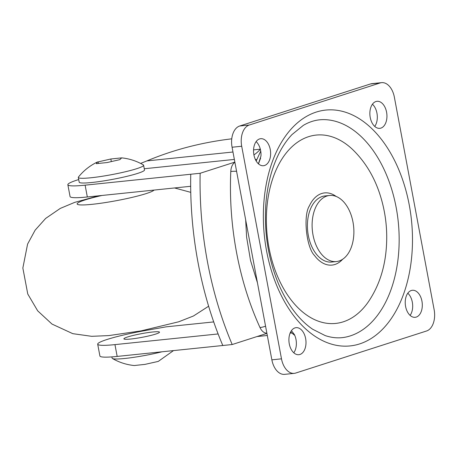 <?xml version="1.0" encoding="UTF-8"?>
<svg xmlns="http://www.w3.org/2000/svg" width="457" height="457" viewBox="0 0 457 457"><rect width="100%" height="100%" fill="white"/><g stroke="black" fill="none" stroke-linecap="round" stroke-linejoin="round"><path stroke-width="0.69" d="M234.864 162.109L200.143 173.272L190.752 174.243A271.778 169.558 84.1 0 0 222.805 345.503L232.196 344.532L266.911 333.37M222.805 345.503L117.169 356.426L114.958 344.618A45.294 4.621 169.4 0 1 97.695 344.184A45.294 4.621 169.4 0 1 107.007 339.494L107.321 339.397A45.294 4.621 169.4 0 1 145.68 330.48L166.234 326.829L213.716 321.917M97.695 344.184L99.906 355.997A45.294 4.621 -10.6 0 0 117.169 356.426M231.762 138.825C201.703 142.407 173.409 149.77 146.88 160.915L140.619 163.417M255.292 159.31L256.691 159.784M190.752 174.243L85.116 185.171A45.294 4.621 169.4 0 1 67.853 184.737A45.294 4.621 169.4 0 1 77.164 180.047L77.479 179.944A45.294 4.621 169.4 0 1 78.707 179.555M155.774 334.056A18.12 1.851 169.4 0 1 136.089 338.334A18.12 1.851 169.4 0 1 123.881 338.843A18.12 1.851 169.4 0 1 141.35 333.696A18.12 1.851 169.4 0 1 159.499 332.176A18.12 1.851 169.4 0 1 155.774 334.056M67.853 184.737L70.064 196.55A45.294 4.621 -10.6 0 0 87.327 196.978L85.116 185.171M190.672 186.29L87.327 196.978M114.958 344.618L218.12 333.947M232.196 344.532A271.778 169.558 -95.9 0 1 200.143 173.272M266.877 333.182A12.076 7.535 -95.9 0 1 259.999 327.543A12.076 4.496 155.4 0 0 265.568 326.178M259.999 327.543A223.462 139.414 84.1 0 1 230.791 171.472A12.076 2.194 2.6 0 1 236.572 171.261M230.791 171.472A12.076 7.535 -95.9 0 1 234.898 162.304M326.921 196.03A33.218 20.725 84.1 0 0 312.651 232.802A33.218 20.725 84.1 0 0 336.415 261.553A33.218 20.725 84.1 0 0 353.609 226.381A33.218 20.725 84.1 0 0 329.583 195.47A33.218 20.725 84.1 0 0 326.921 196.03M336.415 261.553L331.719 262.038A33.218 20.725 -95.9 0 1 307.955 233.287A33.218 20.725 -95.9 0 1 322.225 196.516A33.218 20.725 -95.9 0 1 324.887 195.956L329.583 195.47M410.1 315.393A13.59 8.477 84.1 0 0 407.804 293.194M416.253 317.084A13.59 8.477 -95.9 0 1 415.162 317.312A13.59 8.477 -95.9 0 1 405.445 305.55A13.59 8.477 -95.9 0 1 411.277 290.509A13.59 8.477 -95.9 0 1 412.368 290.281A13.59 8.477 -95.9 0 1 422.091 302.043A13.59 8.477 -95.9 0 1 416.253 317.084M258.411 163.8L260.958 156.014A13.59 8.477 84.1 0 0 256.126 141.607M264.574 165.497A13.59 8.477 -95.9 0 1 263.483 165.725A13.59 8.477 -95.9 0 1 253.761 153.963A13.59 8.477 -95.9 0 1 259.599 138.922A13.59 8.477 -95.9 0 1 260.69 138.694A13.59 8.477 -95.9 0 1 270.413 150.456A13.59 8.477 -95.9 0 1 264.574 165.497M374.734 126.418A13.59 8.477 84.1 0 0 372.438 104.219M380.887 128.109A13.59 8.477 -95.9 0 1 379.796 128.337A13.59 8.477 -95.9 0 1 370.079 116.575A13.59 8.477 -95.9 0 1 375.911 101.534A13.59 8.477 -95.9 0 1 377.002 101.305A13.59 8.477 -95.9 0 1 386.725 113.068A13.59 8.477 -95.9 0 1 380.887 128.109M293.788 352.781A13.59 8.477 84.1 0 0 294.371 334.535L291.423 330.674M299.941 354.472A13.59 8.477 -95.9 0 1 298.849 354.701A13.59 8.477 -95.9 0 1 289.127 342.939A13.59 8.477 -95.9 0 1 294.965 327.898A13.59 8.477 -95.9 0 1 296.056 327.669A13.59 8.477 -95.9 0 1 305.779 339.431A13.59 8.477 -95.9 0 1 299.941 354.472M271.864 359.836L232.076 147.234L241.702 146.24A18.12 11.305 -95.9 0 1 249.293 125.018L239.668 126.012L370.518 83.951L380.144 82.957A18.12 11.305 -95.9 0 1 381.595 82.648A18.12 11.305 -95.9 0 1 394.362 97.164L434.15 309.766A18.12 11.305 -95.9 0 1 426.564 330.988L295.708 373.049A18.12 11.305 -95.9 0 1 294.257 373.358A18.12 11.305 -95.9 0 1 281.489 358.836L271.864 359.836A18.12 11.305 84.1 0 0 284.631 374.352L294.257 373.358M239.668 126.012A18.12 11.305 84.1 0 0 232.076 147.234M381.595 82.648L371.969 83.642A18.12 11.305 84.1 0 0 370.518 83.951M380.144 82.957L249.293 125.018M241.702 146.24L281.489 358.836M314.273 255.166A36.286 22.639 84.1 0 0 314.565 255.566A36.286 22.639 84.1 0 0 334.941 264.477A36.286 22.639 84.1 0 0 342.641 259.262M336.146 196.441A36.286 22.639 84.1 0 0 309.418 205.804A36.286 22.639 84.1 0 0 309.212 206.256M134.255 365.531L144.915 364.395L158.265 361.407L173.506 350.599M111.896 356.894L112.131 358.157A33.218 3.388 -10.6 0 0 112.433 358.505A33.218 3.388 -10.6 0 0 161.984 351.793M98.146 161.892L110.834 158.996L121.676 157.871L119.831 159.647L107.138 162.543L96.296 163.669L97.484 161.978L98.146 161.892L98.369 163.103M110.834 158.996L111.234 161.115M121.676 157.871L121.591 157.859C129.308 158.648 136.552 160.99 143.315 164.88A33.218 3.388 -10.6 0 1 143.612 165.228A33.218 3.388 -10.6 0 1 136.786 168.667A33.218 3.388 -10.6 0 1 100.694 176.511A33.218 3.388 -10.6 0 1 78.313 177.447A33.218 3.388 -10.6 0 1 78.467 177.013C83.7 170.541 90.035 165.531 97.484 161.978M78.313 177.447L79.198 182.172A33.218 3.388 -10.6 0 0 101.58 181.235A33.218 3.388 -10.6 0 0 137.671 173.392A33.218 3.388 -10.6 0 0 144.498 169.953L143.612 165.228M102.025 195.459A39.256 4.004 -10.6 0 0 77.547 203.199A39.256 4.004 -10.6 0 0 92.091 204.325A39.256 4.004 -10.6 0 0 146.234 193.574A39.256 4.004 -10.6 0 0 154.078 190.078M260.33 149.182L253.561 149.879M232.973 152.01L146.88 160.915M253.921 154.906A60.393 37.68 84.1 0 0 260.347 149.25M144.275 168.747L234.361 159.43M260.633 158.122A121.191 75.611 84.1 0 0 258.713 163.32M359.619 343.921A118.552 73.96 84.1 0 0 388.867 150.182A118.552 73.96 84.1 0 0 265.288 189.906A118.552 73.96 84.1 0 0 359.619 343.921M350.313 335.889A109.526 68.333 84.1 0 0 397.864 218.429A109.526 68.333 84.1 0 0 323.762 119.625C316.735 119.557 309.926 121.471 303.334 125.367L291.989 134.587C287.207 139.625 282.934 145.794 279.176 153.106C272.064 167.108 267.665 183.543 265.98 202.411C263.798 231.179 267.996 258.388 278.576 284.037C287.642 304.87 299.021 319.951 312.719 329.28L325.15 335.569C332.376 338.014 339.402 338.488 346.24 336.986A109.526 68.333 84.1 0 0 350.313 335.889M343.258 321.825A94.685 59.073 84.1 0 0 368.216 302.048C377.899 287.79 383.783 271.384 385.862 252.83C388.084 232.596 386.005 212.819 379.636 193.494C373.797 175.928 364.726 161.201 352.421 149.325A94.685 59.073 84.1 0 0 266.58 212.094A94.685 59.073 84.1 0 0 343.258 321.825M208.632 306.224L193.46 315.993L178.721 321.785L141.19 330.862L108.829 335.592L91.663 336.318L72.777 333.661L51.984 324.064L37.68 310.834L27.768 294.017L22.85 268.025L27.591 244.084L35.143 230.157L45.637 218.44L60.273 208.415L74.668 202.382L98.746 195.796M174.563 187.958L190.763 192.351M291.732 332.964L290.109 333.13M267.311 335.489L257.011 336.552M260.73 151.084L256.183 161.024M245.672 219.868L246.609 237.183L250.556 260.593L257.451 282.809M290.612 332.016L294.748 335.352M309.418 205.804C302.991 215.607 306.333 247.426 314.565 255.566M112.433 358.505C119.197 362.395 126.435 364.737 134.152 365.526"/></g></svg>
